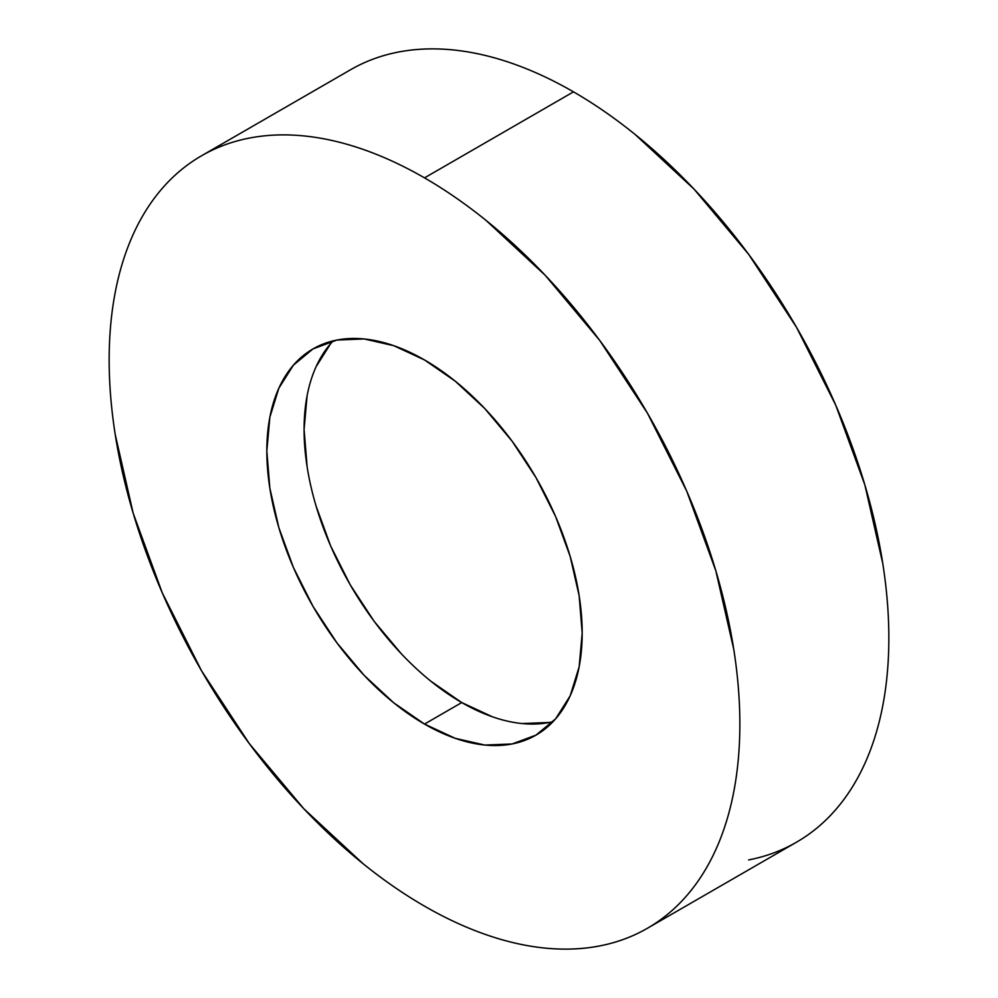 <?xml version="1.0" encoding="UTF-8"?>
<svg xmlns="http://www.w3.org/2000/svg" width="998" height="998" viewBox="0 0 998 998"><rect width="100%" height="100%" fill="white"/><g stroke="black" fill="none" stroke-linecap="round" stroke-linejoin="round"><path stroke-width="1.5" d="M748.687 859.914C765.903 856.571 781.833 850.67 796.479 842.212A445.969 257.484 -120 0 0 864.842 484.853A445.969 257.484 -120 0 0 573.488 91.853L424.512 177.869A445.969 257.484 60 0 1 715.853 570.868A445.969 257.484 60 0 1 647.49 928.227A445.969 257.484 60 0 1 424.512 906.147A445.969 257.484 60 0 1 133.158 513.147A445.969 257.484 60 0 1 201.521 155.788A445.969 257.484 60 0 1 424.512 177.869L573.488 91.853C552.792 79.902 532.283 70.396 511.974 63.336C491.665 56.275 471.942 51.796 452.818 49.9C433.681 48.004 415.505 48.727 398.289 52.071C381.074 55.414 365.143 61.315 350.51 69.773L201.521 155.788C216.167 147.33 232.097 141.429 249.313 138.086C266.528 134.742 284.704 134.019 303.829 135.915C322.953 137.811 342.676 142.29 362.985 149.351C383.294 156.412 403.803 165.918 424.512 177.869C445.208 189.82 465.717 203.991 486.026 220.383L545.182 275.261L599.711 340.393L647.49 413.259L686.711 491.091L715.853 570.868L733.804 649.536C737.834 675.322 739.855 700.159 739.855 724.074C739.855 747.989 737.834 770.493 733.804 791.614C729.763 812.734 723.775 832.045 715.853 849.56C707.931 867.075 698.213 882.457 686.711 895.693C675.209 908.929 662.136 919.782 647.49 928.227C632.857 936.685 616.926 942.586 599.711 945.929C582.495 949.273 564.319 949.996 545.182 948.1C526.058 946.204 506.335 941.725 486.026 934.664C465.717 927.604 445.208 918.098 424.512 906.147C403.803 894.196 383.294 880.024 362.985 863.632L303.829 808.754L249.313 743.622L201.521 670.756L162.3 592.924L133.158 513.147L115.219 434.479C111.177 408.693 109.156 383.856 109.156 359.941C109.156 336.027 111.177 313.522 115.219 292.402C119.261 271.281 125.237 251.97 133.158 234.455C141.08 216.94 150.798 201.559 162.3 188.323C173.802 175.087 186.876 164.233 201.521 155.788M424.512 724.074A222.991 128.742 60 0 1 278.829 527.58A222.991 128.742 60 0 1 313.01 348.901A222.991 128.742 60 0 1 424.512 359.941A222.991 128.742 60 0 1 570.182 556.435A222.991 128.742 60 0 1 536.001 735.114A222.991 128.742 60 0 1 424.512 724.074L461.75 702.567L424.512 724.074L455.263 738.333L484.853 745.057L512.111 743.972L536.001 735.114L555.612 718.847L570.182 695.781L579.152 666.814L582.183 633.044L579.152 595.769L570.182 556.435L555.612 516.552L536.001 477.63L512.111 441.203L484.853 408.631L455.263 381.199L424.512 359.941L393.748 345.682L364.17 338.958L336.912 340.044L313.01 348.901L293.4 365.168L278.829 388.234L269.859 417.201L266.828 450.971L269.859 488.247L278.829 527.58L293.4 567.463L313.01 606.385L336.912 642.812L364.17 675.384L393.748 702.817L424.512 724.074M333.207 340.854A222.991 128.742 -120 0 0 321.655 523.139A222.991 128.742 -120 0 0 461.75 702.567L430.999 681.31M401.408 653.877L374.15 621.317L350.261 584.878L330.65 545.968L316.079 506.073M307.11 466.74L304.078 429.477L307.11 395.695M316.079 366.728L330.65 343.661M549.349 722.465L522.091 723.55M492.513 716.838L461.75 702.567A222.991 128.742 -120 0 0 553.054 721.654M647.49 928.227L796.479 842.212C811.125 833.767 824.198 822.913 835.7 809.677C847.202 796.441 856.92 781.06 864.842 763.545C872.763 746.03 878.739 726.719 882.781 705.598C886.823 684.478 888.844 661.973 888.844 638.059C888.844 614.144 886.823 589.307 882.781 563.521L864.842 484.853L835.7 405.076L796.479 327.244L748.687 254.378L694.171 189.246L635.015 134.368C614.706 117.976 594.197 103.804 573.488 91.853A445.969 257.484 -120 0 0 350.51 69.773"/></g></svg>
